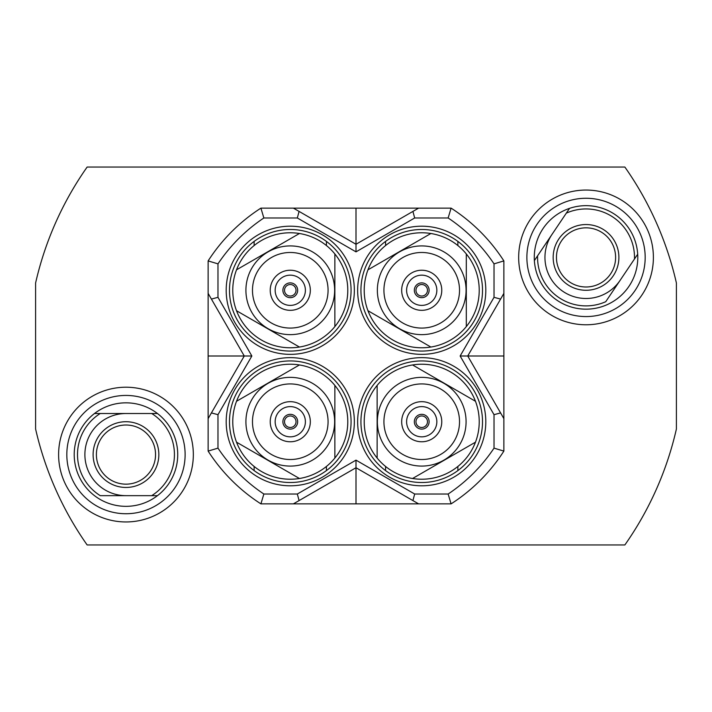 <?xml version="1.0" encoding="UTF-8"?>
<svg xmlns="http://www.w3.org/2000/svg" width="712" height="712" viewBox="0 0 712 712"><rect width="100%" height="100%" fill="white"/><g stroke="black" fill="none" stroke-linecap="round" stroke-linejoin="round"><path stroke-width="1.07" d="M624.86 167.044A328.615 328.615 0 0 1 676.4 282.984L676.4 429.016A328.615 328.615 0 0 1 624.86 544.956L87.14 544.956A328.615 328.615 0 0 1 35.6 429.016L35.6 282.984A328.615 328.615 0 0 1 87.14 167.044L624.86 167.044M653.394 257.415A67.364 67.364 0 0 0 552.352 199.075A67.364 67.364 0 0 0 552.352 315.754A67.364 67.364 0 0 0 653.394 257.415M193.335 454.585A67.364 67.364 0 0 0 92.284 396.246A67.364 67.364 0 0 0 92.284 512.925A67.364 67.364 0 0 0 193.335 454.585M400.42 167.044L417.944 167.044M366.466 167.044L382.727 167.044M181.346 167.044L198.87 167.044M175.446 167.044L180.973 167.044M221.788 167.044L224.316 167.044M232.744 167.044L235.272 167.044M241.172 167.044L243.7 167.044M483.84 167.044L489.74 167.044M451.088 208.126A175.811 175.811 0 0 1 503.873 260.912L503.873 451.088A175.811 175.811 0 0 1 451.088 503.873L260.912 503.873A175.811 175.811 0 0 1 208.126 451.088L208.126 260.912A175.811 175.811 0 0 1 260.912 208.126L451.088 208.126L448.142 217.979A165.949 165.949 0 0 1 494.021 263.858L503.873 260.912M645.179 257.415A59.149 59.149 0 0 0 586.029 198.265A59.149 59.149 0 0 0 526.88 257.415A59.149 59.149 0 0 0 586.029 316.564A59.149 59.149 0 0 0 645.179 257.415M185.12 454.585A59.149 59.149 0 0 0 125.971 395.436A59.149 59.149 0 0 0 66.821 454.585A59.149 59.149 0 0 0 125.971 513.735A59.149 59.149 0 0 0 185.12 454.585M503.873 293.388L467.731 356L503.873 418.612M500.589 299.084L494.021 297.322L460.139 356L503.873 356M494.021 297.322L494.021 263.858M503.873 451.088L494.021 448.142L494.021 414.678L500.589 412.916M494.021 448.142A165.949 165.949 0 0 1 448.142 494.021L451.088 503.873M418.612 503.873L356 467.731L293.388 503.873M412.916 500.589L414.678 494.021L356 460.139L356 503.873M414.678 494.021L448.142 494.021M260.912 503.873L263.858 494.021L297.322 494.021L299.084 500.589M263.858 494.021A165.949 165.949 0 0 1 217.979 448.142L208.126 451.088M208.126 418.612L244.269 356L208.126 293.388M211.411 412.916L217.979 414.678L251.861 356L208.126 356M217.979 414.678L217.979 448.142M208.126 260.912L217.979 263.858L217.979 297.322L211.411 299.084M217.979 263.858A165.949 165.949 0 0 1 263.858 217.979L260.912 208.126M293.388 208.126L356 244.269L418.612 208.126M299.084 211.411L297.322 217.979L356 251.861L356 208.126M297.322 217.979L263.858 217.979M448.142 217.979L414.678 217.979L412.916 211.411M356 251.861L414.678 217.979M251.861 356L217.979 297.322M356 460.139L297.322 494.021M460.139 356L494.021 414.678M485.807 290.273A64.08 64.08 0 0 0 389.687 234.782A64.08 64.08 0 0 0 389.687 345.774A64.08 64.08 0 0 0 485.807 290.273M354.353 290.273A64.08 64.08 0 0 0 258.233 234.782A64.08 64.08 0 0 0 258.233 345.774A64.08 64.08 0 0 0 354.353 290.273M354.353 421.727A64.08 64.08 0 0 0 258.233 366.226A64.08 64.08 0 0 0 258.233 477.218A64.08 64.08 0 0 0 354.353 421.727M485.807 421.727A64.08 64.08 0 0 0 389.687 366.226A64.08 64.08 0 0 0 389.687 477.218A64.08 64.08 0 0 0 485.807 421.727M528.5 167.044L509.089 167.044M482.513 290.273A60.796 60.796 0 0 0 421.727 229.487A60.796 60.796 0 0 0 360.931 290.273A60.796 60.796 0 0 0 421.727 351.069A60.796 60.796 0 0 0 482.513 290.273M351.069 290.273A60.796 60.796 0 0 0 290.273 229.487A60.796 60.796 0 0 0 229.487 290.273A60.796 60.796 0 0 0 290.273 351.069A60.796 60.796 0 0 0 351.069 290.273M351.069 421.727A60.796 60.796 0 0 0 290.273 360.931A60.796 60.796 0 0 0 229.487 421.727A60.796 60.796 0 0 0 290.273 482.513A60.796 60.796 0 0 0 351.069 421.727M482.513 421.727A60.796 60.796 0 0 0 421.727 360.931A60.796 60.796 0 0 0 360.931 421.727A60.796 60.796 0 0 0 421.727 482.513A60.796 60.796 0 0 0 482.513 421.727M367.971 269.821A57.512 57.512 0 0 0 367.971 310.726L430.885 347.047A57.512 57.512 0 0 0 466.307 326.594L466.307 253.953A57.512 57.512 0 0 0 430.885 233.5L367.971 269.821A57.512 57.512 0 0 1 430.885 233.5L367.971 269.821M466.307 253.953A57.512 57.512 0 0 1 466.307 326.594M430.885 347.047A57.512 57.512 0 0 1 367.971 310.726M377.36 290.273A44.367 44.367 0 0 1 443.905 251.861A44.367 44.367 0 0 1 443.905 328.695A44.367 44.367 0 0 1 377.36 290.273M383.928 290.273A37.789 37.789 0 0 1 440.621 257.548A37.789 37.789 0 0 1 440.621 323.008A37.789 37.789 0 0 1 383.928 290.273M441.769 290.273A20.043 20.043 0 0 0 411.696 272.918A20.043 20.043 0 0 0 411.696 307.637A20.043 20.043 0 0 0 441.769 290.273M421.727 275.161A15.112 15.112 0 0 0 406.605 290.273A15.112 15.112 0 0 0 421.727 305.395A15.112 15.112 0 0 0 436.839 290.273A15.112 15.112 0 0 0 421.727 275.161A15.112 15.112 0 0 0 406.605 290.273A15.112 15.112 0 0 0 421.727 305.395A15.112 15.112 0 0 0 436.839 290.273M414.331 290.273A7.396 7.396 0 0 1 425.42 283.874A7.396 7.396 0 0 1 425.42 296.682A7.396 7.396 0 0 1 414.331 290.273M415.968 290.273A5.749 5.749 0 0 1 424.601 285.298A5.749 5.749 0 0 1 424.601 295.257A5.749 5.749 0 0 1 415.968 290.273M553.171 257.415A32.859 32.859 0 0 1 602.459 228.953A32.859 32.859 0 0 1 602.459 285.877A32.859 32.859 0 0 1 553.171 257.415M556.455 257.415A29.575 29.575 0 0 1 600.821 231.8A29.575 29.575 0 0 1 600.821 283.029A29.575 29.575 0 0 1 556.455 257.415M605.743 301.701A48.469 48.469 0 0 1 537.587 255.822L566.325 213.128A48.469 48.469 0 0 1 634.472 259.008L605.743 301.701M534.374 260.601L537.587 255.822L534.374 260.601A51.754 51.754 0 0 0 602.521 306.472A51.754 51.754 0 0 0 637.694 254.228L634.472 259.008L637.694 254.228A51.754 51.754 0 0 0 569.538 208.358L566.325 213.128L569.538 208.358A51.754 51.754 0 0 0 534.374 260.601M551.951 234.479A41.074 41.074 0 0 0 574.041 296.699A41.074 41.074 0 0 0 620.107 280.35M93.112 454.585A32.859 32.859 0 0 1 142.4 426.123A32.859 32.859 0 0 1 142.4 483.048A32.859 32.859 0 0 1 93.112 454.585M96.396 454.585A29.575 29.575 0 0 1 140.754 428.971A29.575 29.575 0 0 1 140.754 480.199A29.575 29.575 0 0 1 96.396 454.585M100.241 495.659A48.469 48.469 0 0 1 100.241 413.512L151.701 413.512A48.469 48.469 0 0 1 151.701 495.659L100.241 495.659M94.482 413.512L100.241 413.512L94.482 413.512A51.754 51.754 0 0 0 94.482 495.659A51.754 51.754 0 0 0 157.459 495.659L151.701 495.659L157.459 495.659A51.754 51.754 0 0 0 157.459 413.512L151.701 413.512L157.459 413.512A51.754 51.754 0 0 0 94.482 413.512M125.971 413.512A41.074 41.074 0 0 0 84.888 454.585A41.074 41.074 0 0 0 125.971 495.659M326.425 241.395L326.425 245.551M385.575 245.551L385.575 241.395M457.869 241.395L457.869 245.551M457.869 466.449L457.869 470.605M385.575 470.605L385.575 466.449M326.425 466.449L326.425 470.605M254.131 470.605L254.131 466.449M254.131 245.551L254.131 241.395M236.526 269.821A57.512 57.512 0 0 0 236.526 310.726L299.44 347.047A57.512 57.512 0 0 0 334.863 326.594L334.863 253.953A57.512 57.512 0 0 0 299.44 233.5L236.526 269.821A57.512 57.512 0 0 1 299.44 233.5L236.526 269.821M334.863 253.953A57.512 57.512 0 0 1 334.863 326.594M299.44 347.047A57.512 57.512 0 0 1 236.526 310.726M245.916 290.273A44.367 44.367 0 0 1 312.461 251.861A44.367 44.367 0 0 1 312.461 328.695A44.367 44.367 0 0 1 245.916 290.273M252.484 290.273A37.789 37.789 0 0 1 309.168 257.548A37.789 37.789 0 0 1 309.168 323.008A37.789 37.789 0 0 1 252.484 290.273M310.325 290.273A20.043 20.043 0 0 0 280.252 272.918A20.043 20.043 0 0 0 280.252 307.637A20.043 20.043 0 0 0 310.325 290.273M290.273 275.161A15.112 15.112 0 0 0 275.161 290.273A15.112 15.112 0 0 0 290.273 305.395A15.112 15.112 0 0 0 305.395 290.273A15.112 15.112 0 0 0 290.273 275.161A15.112 15.112 0 0 0 275.161 290.273A15.112 15.112 0 0 0 290.273 305.395A15.112 15.112 0 0 0 305.395 290.273M282.887 290.273A7.396 7.396 0 0 1 293.976 283.874A7.396 7.396 0 0 1 293.976 296.682A7.396 7.396 0 0 1 282.887 290.273M284.524 290.273A5.749 5.749 0 0 1 293.148 285.298A5.749 5.749 0 0 1 293.148 295.257A5.749 5.749 0 0 1 284.524 290.273M290.273 364.215A57.512 57.512 0 0 1 299.44 364.953L236.526 401.274A57.512 57.512 0 0 0 236.526 442.179L299.44 478.5A57.512 57.512 0 0 0 334.863 458.047L334.863 385.406A57.512 57.512 0 0 0 299.44 364.953L236.526 401.274A57.512 57.512 0 0 1 290.273 364.215M334.863 385.406A57.512 57.512 0 0 1 334.863 458.047M299.44 478.5A57.512 57.512 0 0 1 236.526 442.179M290.273 377.36A44.367 44.367 0 0 1 334.64 421.727A44.367 44.367 0 0 1 290.273 466.084A44.367 44.367 0 0 1 245.916 421.727A44.367 44.367 0 0 1 290.273 377.36M252.484 421.727A37.789 37.789 0 0 1 309.168 388.992A37.789 37.789 0 0 1 309.168 454.452A37.789 37.789 0 0 1 252.484 421.727M310.325 421.727A20.043 20.043 0 0 0 280.252 404.363A20.043 20.043 0 0 0 280.252 439.082A20.043 20.043 0 0 0 310.325 421.727M290.273 406.605A15.112 15.112 0 0 0 275.161 421.727A15.112 15.112 0 0 0 290.273 436.839A15.112 15.112 0 0 0 305.395 421.727A15.112 15.112 0 0 0 290.273 406.605M282.887 421.727A7.396 7.396 0 0 1 293.976 415.318A7.396 7.396 0 0 1 293.976 428.126A7.396 7.396 0 0 1 282.887 421.727M284.524 421.727A5.749 5.749 0 0 1 293.148 416.743A5.749 5.749 0 0 1 293.148 426.702A5.749 5.749 0 0 1 284.524 421.727M377.137 458.047A57.512 57.512 0 0 1 377.137 385.406L377.137 458.047A57.512 57.512 0 0 0 412.56 478.5L475.474 442.179A57.512 57.512 0 0 0 475.474 401.274L412.56 364.953A57.512 57.512 0 0 0 377.137 385.406M412.56 364.953A57.512 57.512 0 0 1 475.474 401.274M475.474 442.179A57.512 57.512 0 0 1 412.56 478.5L475.474 442.179M377.36 421.727A44.367 44.367 0 0 1 443.905 383.305A44.367 44.367 0 0 1 443.905 460.139A44.367 44.367 0 0 1 377.36 421.727M383.928 421.727A37.789 37.789 0 0 1 440.621 388.992A37.789 37.789 0 0 1 440.621 454.452A37.789 37.789 0 0 1 383.928 421.727M441.769 421.727A20.043 20.043 0 0 0 411.696 404.363A20.043 20.043 0 0 0 411.696 439.082A20.043 20.043 0 0 0 441.769 421.727M421.727 436.839A15.112 15.112 0 0 0 436.839 421.727A15.112 15.112 0 0 0 421.727 406.605A15.112 15.112 0 0 0 406.605 421.727A15.112 15.112 0 0 0 421.727 436.839A15.112 15.112 0 0 1 406.605 421.727A15.112 15.112 0 0 1 421.727 406.605A15.112 15.112 0 0 1 436.839 421.727M414.331 421.727A7.396 7.396 0 0 1 425.42 415.318A7.396 7.396 0 0 1 425.42 428.126A7.396 7.396 0 0 1 414.331 421.727M415.968 421.727A5.749 5.749 0 0 1 424.601 416.743A5.749 5.749 0 0 1 424.601 426.702A5.749 5.749 0 0 1 415.968 421.727"/></g></svg>
